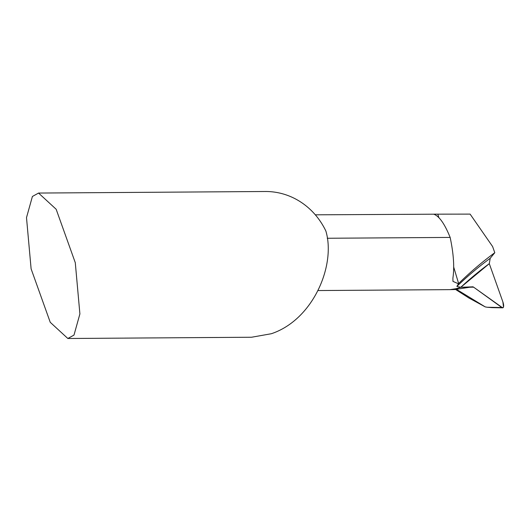 <?xml version="1.0" encoding="UTF-8"?>
<svg xmlns="http://www.w3.org/2000/svg" width="530" height="530" viewBox="0 0 530 530"><rect width="100%" height="100%" fill="white"/><g stroke="black" fill="none" stroke-linecap="round" stroke-linejoin="round"><path stroke-width="0.79" d="M38.551 193.059L265.311 191.502A72.822 67.568 -90.4 0 1 325.864 231.014C336.02 264.954 313.422 319.703 271.32 333.734L251.558 337.239L67.847 338.498L50.244 322.306L31.111 268.856L26.5 217.631L32.403 196.471L38.551 193.059L56.154 209.251L75.287 262.701L79.897 313.926L73.995 335.086L67.847 338.498M315.323 214.822L433.739 214.2C439.165 216.028 444.63 223.766 450.149 237.42L327.248 238.261M494.795 252.704A2189.861 778.987 70.8 0 0 458.629 283.51L456.867 286.419A2186.184 777.682 -109.2 0 1 490.204 258.289L494.795 252.704L492.608 246.543L470.103 214.107L433.613 214.173M490.204 258.289L489.296 263.662A2181.454 775.999 70.8 0 0 460.795 287.286L456.462 288.625L450.122 289.638L454.992 288.989M458.377 283.755L452.951 281.377L452.905 278.084C454.528 267.252 453.614 253.698 450.149 237.42M492.184 307.645L487.315 307.261L501.85 307.526A5.459 1.941 -109.2 0 0 502.619 307.837A5.459 1.941 -109.2 0 0 502.639 307.837L503.5 306.983L502.877 301.901L489.296 263.662L460.795 287.286L472.243 286.856L473.661 287.2L502.639 307.837A5.459 1.941 -109.2 0 0 503.5 306.983A5.459 1.941 -109.2 0 0 502.877 301.901L489.296 263.662A2181.454 775.999 70.8 0 0 460.795 287.286L456.867 286.419M487.315 307.261L485.248 306.903L456.568 289.4M501.85 307.526L473.654 287.2A7.281 2.59 70.8 0 0 472.627 286.79A7.281 2.59 70.8 0 0 472.243 286.856L454.674 289.539L450.01 289.638M471.508 287.161L473.654 287.2M455.084 288.963L460.795 287.286L471.369 287.214M485.248 306.903L469.368 298.238M437.873 214.332L438.853 217.605M453.707 267.113L458.629 283.51M318.053 290.546L450.122 289.638M502.619 307.837L492.019 307.639M469.348 298.271L455.581 289.479"/></g></svg>
